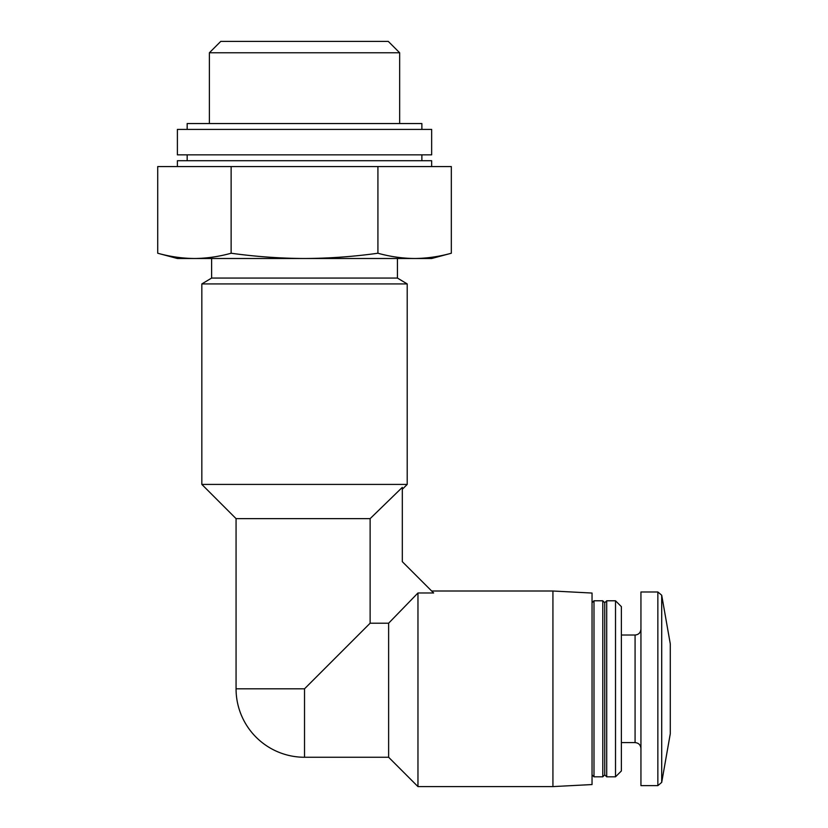 <?xml version="1.0" encoding="UTF-8"?>
<svg xmlns="http://www.w3.org/2000/svg" width="828" height="828" viewBox="0 0 828 828"><rect width="100%" height="100%" fill="white"/><g stroke="black" fill="none" stroke-linecap="round" stroke-linejoin="round"><path stroke-width="1.24" d="M304.528 258.502C280.05 258.377 255.583 256.618 231.126 253.233C218.892 256.628 206.658 258.388 194.425 258.502L414.621 258.502C402.387 258.388 390.154 256.628 377.92 253.233C353.659 256.618 329.192 258.377 304.528 258.502M157.724 253.233L177.389 258.502L194.425 258.502C182.191 258.388 169.957 256.628 157.724 253.233L157.724 166.573L231.126 166.573L231.126 253.233M304.528 757.258L304.528 688.803L236.063 688.803A68.455 68.455 0 0 0 304.528 757.258L388.632 757.258L388.632 623.205L370.126 623.205L370.126 518.639L402.315 487.361L402.315 561.674L433.634 592.983L417.964 592.983L388.632 623.205M304.528 688.803L370.126 623.205M661.707 782.388L661.707 595.218L670.276 643.822L670.276 733.794L661.707 782.388L657.856 785.627L640.944 785.627L640.944 591.989L657.856 591.989L657.856 785.627M621.383 742.592L635.076 742.592C638.636 742.944 640.593 744.9 640.944 748.46M615.514 776.819L621.383 770.951L621.383 606.655L615.514 600.786L606.707 600.786L606.707 776.819L615.514 776.819L615.514 600.786M606.707 776.819L604.75 774.863L604.75 602.743L606.707 600.786M602.794 776.819L602.794 600.786L593.997 600.786L593.997 776.819L602.794 776.819L604.75 774.863M592.041 774.863L593.997 776.819M552.928 591.006L552.928 786.6L592.041 784.551L592.041 593.055L552.928 591.006L431.657 591.006M552.928 786.6L417.964 786.6L417.964 592.983M236.063 688.803L236.063 518.639L370.126 518.639M201.835 484.411L407.21 484.411L407.21 283.932L201.835 283.932L201.835 484.411L236.063 518.639M201.835 283.932L211.616 278.063L397.43 278.063L407.21 283.932M211.616 278.063L211.616 258.502M414.621 258.502L431.657 258.502L451.322 253.233C439.088 256.628 426.855 258.388 414.621 258.502C426.855 258.388 439.088 256.628 451.322 253.233L451.322 166.573L231.126 166.573M377.92 253.233L377.92 166.573M177.389 166.573L177.389 160.715L431.657 160.715L431.657 166.573M187.169 160.715L187.169 154.846M177.389 154.846L431.657 154.846L431.657 129.416L177.389 129.416L177.389 154.846M187.169 129.416L187.169 123.548L421.876 123.548L421.876 129.416M209.391 123.548L209.391 52.764L399.655 52.764L399.655 123.548M209.391 52.764L220.755 41.4L388.291 41.4L399.655 52.764M635.076 742.592L635.076 635.014C638.605 634.703 640.561 632.747 640.944 629.145M661.707 595.218L657.856 591.989M635.076 635.014L621.383 635.014M604.75 602.743L602.794 600.786M592.041 602.743L593.997 600.786M388.632 757.258L417.964 786.6M402.336 489.286L407.21 484.411M397.43 278.063L397.43 258.502M421.876 160.715L421.876 154.846"/></g></svg>
